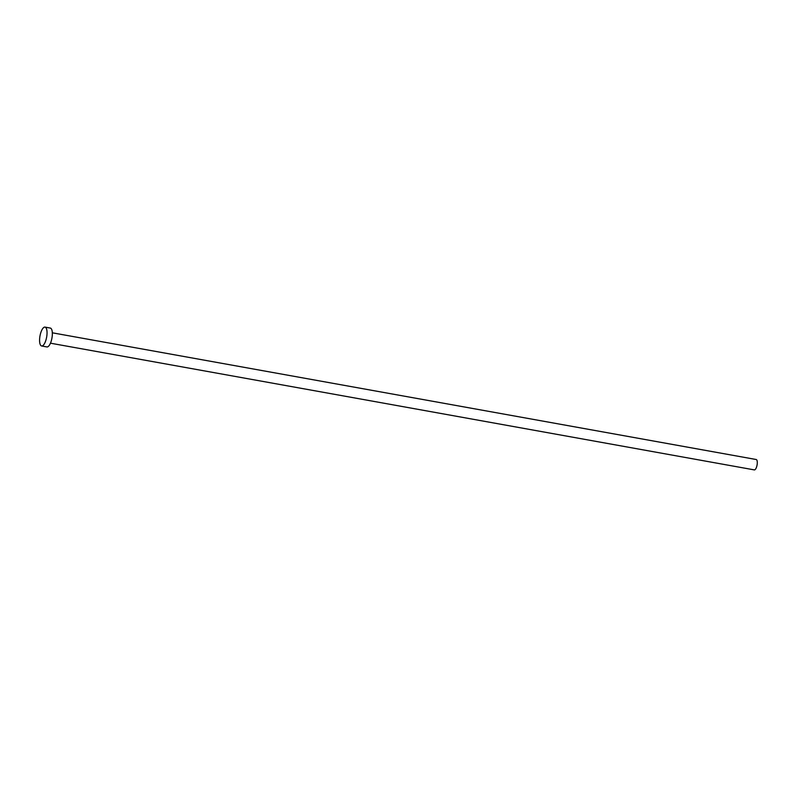 <?xml version="1.0" encoding="UTF-8"?>
<svg xmlns="http://www.w3.org/2000/svg" width="797" height="797" viewBox="0 0 797 797"><rect width="100%" height="100%" fill="white"/><g stroke="black" fill="none" stroke-linecap="round" stroke-linejoin="round"><path stroke-width="1.2" d="M52.323 332.807L756.174 459.51A5.27 1.853 100.2 0 1 757.15 464.541A5.27 1.853 100.2 0 1 754.311 469.891L50.45 343.188M45.011 327.109L50.311 328.065A9.584 3.377 100.2 0 1 52.084 337.201A9.584 3.377 100.2 0 1 46.913 346.934L41.613 345.978A9.584 3.377 100.2 0 1 39.85 336.832A9.584 3.377 100.2 0 1 45.011 327.109A9.584 3.377 100.2 0 1 46.784 336.254A9.584 3.377 100.2 0 1 41.613 345.978"/></g></svg>
